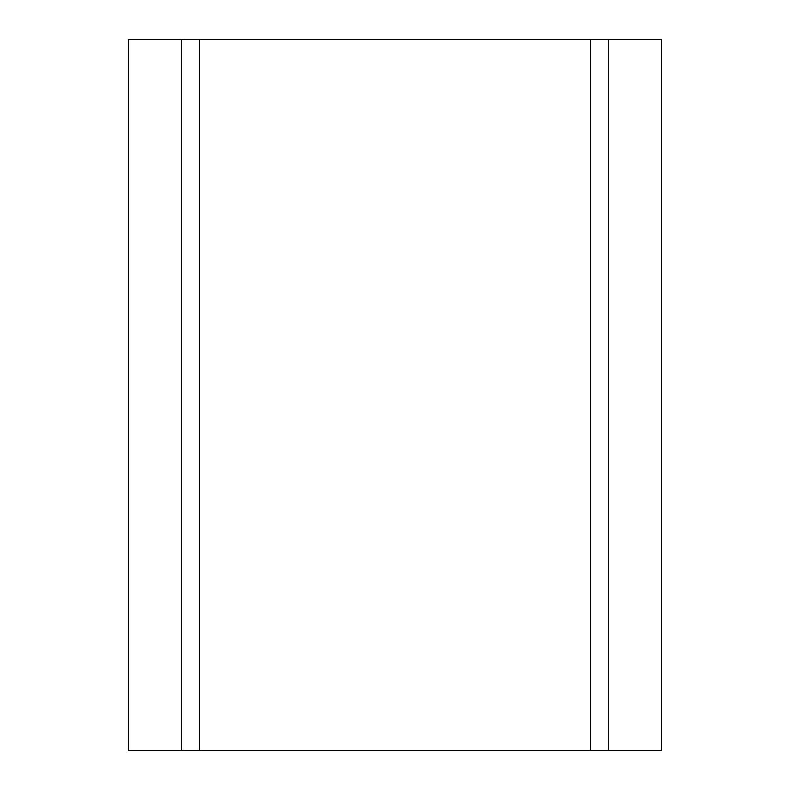 <?xml version="1.0" encoding="UTF-8"?>
<svg xmlns="http://www.w3.org/2000/svg" width="790" height="790" viewBox="0 0 790 790"><rect width="100%" height="100%" fill="white"/><g stroke="black" fill="none" stroke-linecap="round" stroke-linejoin="round"><path stroke-width="1.19" d="M181.7 39.5L128.375 39.5L128.375 750.5L181.7 750.5L181.7 39.5L608.3 39.5L608.3 750.5L181.7 750.5M608.3 750.5L661.625 750.5L661.625 39.5L608.3 39.5M590.525 39.5L590.525 750.5M199.475 39.5L199.475 750.5"/></g></svg>
